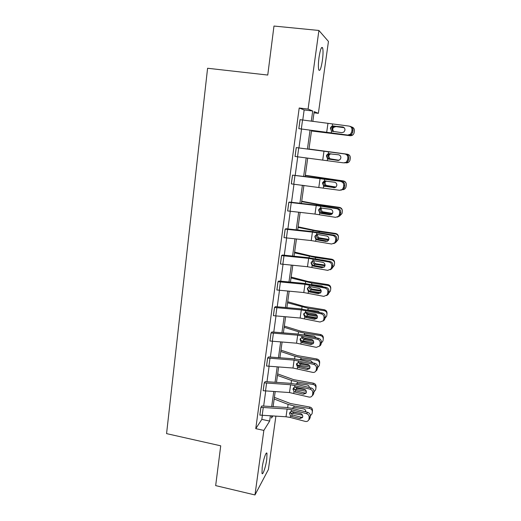 <?xml version="1.0" encoding="UTF-8"?>
<svg xmlns="http://www.w3.org/2000/svg" width="521" height="521" viewBox="0 0 521 521"><rect width="100%" height="100%" fill="white"/><g stroke="black" fill="none" stroke-linecap="round" stroke-linejoin="round"><path stroke-width="0.78" d="M262.187 467.552C263.19 459.861 266.342 450.678 266.973 453.446L266.778 459.222C265.795 466.705 262.669 476.018 261.998 473.283L262.187 467.552M319.015 57.408C320.33 49.287 321.542 46.128 322.642 47.925C323.235 50.381 323.15 54.568 322.388 60.488C321.092 68.518 319.881 71.657 318.767 69.905C318.175 67.522 318.259 63.36 319.015 57.408M275.883 416.201L268.406 469.512L254.971 494.95L215.668 485.611L220.722 445.82L166.57 433.622L207.586 68.258L267.755 75.05L273.974 26.05L318.911 30.465L328.451 41.446L318.37 113.344L314.183 111.611L312.815 121.413M314.013 112.81L318.37 113.344M311.271 387.995L296.143 384.257L289.754 383.267L265.176 381.606L264.238 382.844L290.607 384.726L310.086 389.161L311.271 387.995C313.16 388.659 314.052 389.968 313.961 391.922L315.661 389.767L315.915 388.08C316 386.178 315.075 384.973 313.134 384.472L313.277 383.156C315.205 383.651 316.13 384.85 316.045 386.745L315.941 387.767M312.164 395.791L313.727 393.492L312.164 395.791C311.395 396.904 310.314 397.321 308.92 397.041L289.487 392.554L263.17 390.724L264.238 382.844M318.637 338.363L303.261 334.931L296.788 333.961L271.975 331.955L271.031 332.926L297.693 335.166L317.478 339.269L318.637 338.363C320.552 338.989 321.464 340.304 321.372 342.304L320.226 343.228C320.324 341.222 319.406 339.9 317.478 339.269M319.51 346.1L319.985 344.85L321.131 343.912L320.656 345.156L319.51 346.1L316.28 347.351L296.54 343.189L269.93 341.014L271.031 332.926M326.198 287.429L304.004 283.385L278.878 281.008L277.999 281.705L304.961 284.31L325.065 288.067L326.198 287.429C328.145 288.022 329.07 289.344 328.966 291.389L327.852 292.047C327.956 289.989 327.025 288.667 325.065 288.067M327.025 295.14L327.605 293.707L328.725 293.043L328.145 294.463L323.834 296.364L303.782 292.548L276.872 290.002L277.999 281.705M333.954 235.16L311.408 231.48L286.003 228.726L285.156 229.123L312.418 232.119L332.854 235.512L333.954 235.16C335.934 235.713 336.872 237.035 336.768 239.132L335.68 239.504C335.791 237.4 334.847 236.065 332.854 235.512M334.703 242.864L335.426 241.21L336.514 240.826L335.798 242.473L331.59 244.023L311.213 240.572L283.997 237.641L285.156 229.123M341.919 181.49L319.008 178.202L292.502 175.134L341.919 181.49C343.938 181.998 344.889 183.327 344.778 185.476L343.723 185.548C343.834 183.385 342.877 182.05 340.851 181.536M342.538 189.227L343.463 187.3L344.518 187.215L343.6 189.136L339.555 190.282L291.311 183.88L292.502 175.134M352.737 132.152L351.525 134.411L348.777 135.297L298.826 128.654L300.05 119.667L349.063 126.095C351.121 126.564 352.098 127.906 351.981 130.113L351.714 131.917L352.737 132.152L353.004 130.361L351.981 130.113M302.766 120.025L304.147 109.957L299.204 108.01L255.765 428.653L261.835 419.385L262.376 415.439M263.652 406.12L265.71 391.056M266.98 381.769L269.09 366.361M270.353 357.113L272.509 341.346M273.766 332.137L275.974 316.013M277.224 306.836L279.484 290.347M280.728 281.21L283.04 264.336M284.284 255.251L286.641 237.993M287.879 228.947L290.288 211.292M291.519 202.291L293.987 184.232M295.212 175.284L297.738 156.808M298.956 147.912L301.529 129.104M345.983 154.112L296.247 147.586L345.983 154.112C348.015 154.6 348.979 155.935 348.862 158.104L347.826 158.019C347.937 155.831 346.973 154.496 344.928 154.001M346.504 161.888L347.559 159.791L348.601 159.869L347.546 161.946L343.613 162.865L295.042 156.456L296.247 147.586M337.908 208.504L315.185 205.013L289.637 202.063L288.803 202.311L316.227 205.502L336.827 208.7L337.908 208.504C339.907 209.038 340.858 210.36 340.747 212.483L339.679 212.705C339.783 210.575 338.832 209.24 336.827 208.7M338.604 216.215L339.418 214.431L340.493 214.203L339.679 215.974L335.544 217.335L314.997 214.072L287.631 210.94L288.803 202.311M330.047 261.464L307.683 257.602L282.421 255.036L281.555 255.59L308.666 258.383L328.933 261.959L330.047 261.464C332.014 262.037 332.945 263.359 332.841 265.43L331.74 265.951C331.844 263.867 330.907 262.538 328.933 261.959M330.842 269.168L331.493 267.631L332.593 267.104L331.949 268.634L327.689 270.366L307.475 266.732L280.409 263.997L281.555 255.59M322.395 313.062L300.376 308.836L275.388 306.648L274.495 307.481L301.301 309.904L321.249 313.837L322.395 313.062C324.322 313.675 325.241 314.99 325.143 317.009L324.016 317.803C324.114 315.772 323.189 314.45 321.249 313.837M323.248 320.786L323.769 319.445L324.902 318.644L324.381 319.972L323.248 320.786L320.037 322.024L300.142 318.031L273.382 315.674L274.495 307.481M314.931 363.339L299.679 359.75L293.251 358.767L268.536 356.937L267.612 358.044L294.124 360.102L313.759 364.374L314.931 363.339C316.833 363.984 317.738 365.293 317.641 367.272L316.488 368.327C316.579 366.348 315.674 365.026 313.759 364.374M315.817 371.102L316.247 369.93L317.406 368.861L315.817 371.102C315.036 372.202 313.961 372.619 312.574 372.352L292.991 368.028L266.531 366.029L267.612 358.044M307.657 412.345L292.652 408.457L286.303 407.455L261.855 405.963L260.91 407.331L287.13 409.044L291.382 409.714L306.459 413.635L307.657 412.345C309.526 413.029 310.418 414.332 310.327 416.259L309.148 417.575C309.24 415.634 308.341 414.319 306.459 413.635M308.549 420.173L310.099 417.809L308.549 420.173C307.8 421.3 306.719 421.71 305.306 421.411L290.269 417.445L286.022 416.774L259.849 415.113L260.91 407.331M254.971 494.95L263.854 430.411L269.663 421.066L270.379 415.888M255.765 428.653L263.854 430.411M299.204 108.01L308.087 109.091L318.911 30.465M271.812 415.973L271.519 418.083L272.796 416.025M311.558 130.458L308.946 149.214M307.709 158.084L305.15 176.502M303.906 185.424L301.399 203.431M300.148 212.399L297.699 230.002M296.442 239.022L294.046 256.228M292.789 265.293L290.444 282.115M289.175 291.226L286.889 307.67M285.612 316.82L283.378 332.899M282.095 342.082L279.907 357.803M278.624 367.025L276.488 382.394M275.199 391.655L273.102 406.68M311.298 121.204L312.711 110.999L308.087 109.091M271.675 406.595L273.759 391.564M275.049 382.303L277.179 366.927M278.461 357.699L280.643 341.971M281.92 332.782L284.153 316.696M285.423 307.546L287.709 291.089M288.973 281.978L291.311 265.15M292.568 256.085L294.958 238.865M296.215 229.846L298.657 212.229M299.901 203.255L302.401 185.242M303.645 176.319L306.198 157.889M307.436 149.013L310.041 130.257M304.147 109.957L312.711 110.999M261.835 419.385L269.663 421.066M298.826 128.654L347.728 135.076L350.496 134.184L351.714 131.917M343.437 127.196L333.42 126.023L331.187 127.398L330.77 128.537M349.923 126.316L350.099 126.362C352.15 126.831 353.121 128.166 353.004 130.361M332.255 126.023L342.629 126.961C344.27 127.339 345.045 128.407 344.954 130.165L343.945 132.021L341.789 132.699L331.525 131.097L330.386 128.374L330.802 127.228L332.255 126.023L332.535 124.096M311.486 130.979L350.145 135.707C352.111 135.799 353.414 134.893 354.065 132.998L354.397 130.888C354.514 128.811 353.59 127.495 351.61 126.948M311.499 130.888L350.145 135.707M333.056 131.611L331.838 128.869L332.639 127.235L334.482 126.395L344.186 127.723M344.029 127.58L335.016 126.414M352.997 134.789L350.073 135.779M335.798 126.642L333.427 127.456L332.626 129.078L333.427 131.481M329.48 153.552L327.168 154.984L326.823 156.007C326.726 157.485 327.331 158.501 328.653 159.055L338.096 160.455M348.601 159.869L348.862 158.104M347.546 161.946L344.674 162.923M338.363 160.442L329.155 159.179M347.559 159.791L347.826 158.019M328.751 159.198L327.546 158.716L326.413 156.007L326.765 154.984L328.269 153.702L338.552 154.776C340.18 155.167 340.949 156.235 340.858 157.974L339.979 159.68L337.725 160.429M324.537 180.956L322.922 183.112C322.825 184.571 323.43 185.58 324.739 186.147L334.821 187.716L325.234 186.271M344.518 187.215L344.778 185.476M343.6 189.136L340.884 190.217M343.463 187.3L343.723 185.548M324.817 186.459L323.619 185.964L322.492 183.275L322.799 182.357L324.336 181.021L334.528 182.213C336.143 182.624 336.905 183.692 336.82 185.411L336.045 186.987L333.714 187.794M345.931 162.858L346.1 162.884C348.067 162.975 349.37 162.077 350.001 160.181L350.32 158.143C350.425 156.007 349.448 154.698 347.39 154.209L308.973 149.026M308.966 149.058L347.39 154.209M338.884 160.331L329.76 159.068C328.425 158.521 327.813 157.511 327.924 156.053L328.614 154.561L330.014 153.708M330.933 153.747L329.415 154.62L328.725 156.105L329.852 158.749L339.034 160.279M305.286 175.505L343.359 180.95C344.928 181.249 345.885 182.181 346.244 183.737M305.319 175.29L343.359 180.95M335.739 187.26L325.879 185.873C324.557 185.32 323.945 184.323 324.055 182.878L325.397 180.872M343.385 181.145C345.43 181.634 346.4 182.93 346.296 185.033L345.99 187.019C345.527 188.576 344.498 189.481 342.89 189.716M325.964 180.943L324.876 182.773L325.996 185.398L335.973 187.065M319.998 208.172L319.073 209.865C318.982 211.305 319.581 212.308 320.884 212.881L321.372 213.011L320.929 213.356L329.754 214.795L330.874 214.561L321.372 213.011M340.493 214.203L340.747 212.483M339.679 215.974L337.354 217.12M330.874 214.561L331.258 214.6M339.418 214.431L339.679 212.705M320.929 213.356L319.744 212.848L318.624 210.184L318.891 209.344L320.448 207.97L330.561 209.286C332.157 209.716 332.912 210.777 332.828 212.477L332.151 213.942L329.754 214.795M301.652 201.614L323.053 205.45L339.432 207.723L339.425 207.371C341.229 207.768 342.199 208.882 342.343 210.712M301.705 201.223L318.93 204.44L339.425 207.371M332.274 213.792L322.056 212.327C320.741 211.773 320.135 210.784 320.239 209.351L320.767 208.094L321.6 207.853L321.079 209.103L322.193 211.702L332.509 213.434M339.432 207.723C341.457 208.211 342.427 209.494 342.323 211.578L342.023 213.512L339.594 216.065M317.1 239.894L315.921 239.38L314.814 236.736L315.505 235.505L315.277 236.267C315.185 237.687 315.785 238.683 317.074 239.263L317.563 239.4L317.1 239.894L325.846 241.438L326.98 241.06L317.563 239.4M336.514 240.826L336.768 239.132M335.798 242.473L333.805 243.633M326.98 241.06L327.67 241.086M335.426 241.21L335.68 239.504M315.042 235.974L316.618 234.567L317.882 234.483L326.641 236.006C328.223 236.449 328.979 237.511 328.894 239.191L328.295 240.546L325.846 241.438M326.582 241.19L327.273 241.288M298.064 227.39L319.262 231.65L335.524 233.955L335.544 233.46C337.458 233.903 338.422 235.101 338.435 237.042M298.142 226.83L315.198 230.445L335.544 233.46M328.666 239.953L318.279 238.436C316.97 237.882 316.371 236.899 316.475 235.485L316.696 234.75M335.524 233.955C337.543 234.443 338.5 235.72 338.403 237.771L338.116 239.66L336.078 242.07M317.51 234.443L317.328 235.088L318.435 237.667L328.849 239.426M313.316 266.094L312.151 265.573L311.044 262.949L311.532 262.324C311.441 263.724 312.033 264.72 313.316 265.306L313.798 265.443L313.316 266.094L321.991 267.735L323.137 267.208L313.798 265.443M332.593 267.104L332.841 265.43M331.949 268.634L330.229 269.78M323.137 267.208L324.075 267.214M331.493 267.631L331.74 265.951M311.245 262.245L312.834 260.819L314.091 260.747L322.779 262.369C324.349 262.831 325.091 263.893 325.013 265.547L324.472 266.811L321.991 267.735M318.611 266.355L324.14 267.162M294.521 252.841L315.518 257.511L331.675 259.849L331.714 259.204C333.694 259.692 334.645 260.936 334.567 262.942M294.619 252.112L311.512 256.111L331.714 259.204M324.974 265.749L314.554 264.212C313.251 263.659 312.652 262.682 312.756 261.281M331.675 259.849C333.674 260.344 334.632 261.601 334.534 263.633L334.254 265.482L332.418 267.781M326.374 260.787L321.796 259.933M313.629 260.747L314.73 263.3L315.915 263.769L325.039 265.078M309.585 291.949L308.425 291.415L307.325 288.81L307.833 288.048C307.742 289.429 308.334 290.418 309.604 291.011L310.08 291.154L309.585 291.949L318.181 293.688L319.347 293.023L310.08 291.154M328.725 293.043L328.966 291.389M328.145 294.463L326.641 295.576M319.347 293.023L320.474 292.997M327.605 293.707L327.852 292.047M307.507 288.165L309.103 286.726L310.347 286.674L318.963 288.393C320.519 288.868 321.262 289.923 321.183 291.565L320.695 292.743L318.181 293.688M309.526 290.978L320.754 292.659M291.024 277.967L311.825 283.046L327.872 285.41L327.937 284.629C329.91 285.117 330.855 286.361 330.763 288.354L330.75 288.582M291.148 277.074L307.878 281.457L327.937 284.629M321.21 291.219L310.874 289.656C309.578 289.103 308.986 288.133 309.09 286.752M327.872 285.41C329.858 285.905 330.809 287.156 330.718 289.162L330.438 290.972L328.692 293.219M311.662 284.551L321.665 285.99L323.287 286.856M309.949 286.628L311.07 288.608L312.248 289.077L321.099 290.386M304.179 313.44C304.095 314.801 304.681 315.785 305.938 316.39L306.413 316.54L305.899 317.471L314.43 319.301L315.602 318.5L306.413 316.54M324.902 318.644L325.143 317.009M324.381 319.972L323.04 321.047M315.602 318.5L316.879 318.448M323.769 319.445L324.016 317.803M305.899 317.471L304.752 316.931L303.658 314.345L305.417 312.3L315.192 314.078C316.742 314.567 317.471 315.622 317.4 317.243L316.963 318.344L314.43 319.301M305.215 315.954L317.243 317.81M287.566 302.786L308.185 308.25L324.114 310.653L324.199 309.728C326.166 310.223 327.103 311.454 327.012 313.421L326.98 313.883M287.716 301.737L304.284 306.478L324.199 309.728M317.38 316.351L307.24 314.782L305.449 312.483M307.214 309.865L317.953 311.2L319.914 312.541M324.114 310.653C326.094 311.148 327.038 312.385 326.947 314.358L326.674 316.136L324.941 318.357M306.452 312.229L307.449 313.596L308.627 314.065L316.976 315.329M300.578 338.513C300.493 339.855 301.073 340.832 302.323 341.444L302.792 341.594L302.258 342.668L310.718 344.589L311.91 343.658L302.792 341.594M321.131 343.912L321.372 342.304M320.656 345.156L319.438 346.204M311.91 343.658L313.29 343.58M319.985 344.85L320.226 343.228M302.258 342.668L301.125 342.121L300.037 339.555L301.783 337.549L311.48 339.432C313.01 339.933 313.74 340.988 313.662 342.59L313.264 343.619L310.718 344.589M301.242 340.656L313.655 342.629M284.153 327.292L298.494 331.766L304.583 333.14L320.408 335.57L320.513 334.508C322.466 335.003 323.398 336.227 323.313 338.168L323.254 338.839M284.323 326.087L300.734 331.187L320.513 334.508M313.479 341.144L303.652 339.588L301.9 337.517M303.176 334.912L304.87 334.645L314.287 336.091L316.436 337.868M320.408 335.57C322.375 336.065 323.313 337.295 323.222 339.243L322.955 340.988L321.236 343.189M303.079 337.374L305.052 338.741L312.483 339.881M297.016 363.261C296.931 364.589 297.511 365.56 298.754 366.178L299.217 366.335L298.67 367.546L307.058 369.552L308.263 368.49L299.217 366.335M317.406 368.861L317.641 367.272M316.976 370.027L315.902 371.024M308.263 368.49L309.721 368.399M316.247 369.93L316.488 368.327M298.67 367.546L297.537 366.986L296.462 364.44L298.188 362.473L307.807 364.459C309.331 364.974 310.054 366.029 309.975 367.611L309.617 368.575L307.058 369.552M293.492 387.78L295.687 390.763L295.12 392.105L303.443 394.195L304.661 393.01L295.687 390.763M313.727 393.492L313.961 391.922L312.795 393.108C312.887 391.147 311.981 389.832 310.086 389.161M313.336 394.592L312.463 395.485M304.661 393.01L306.172 392.919M312.561 394.684L312.795 393.108M295.12 392.105L294 391.538L292.932 389.011L294.645 387.083L304.186 389.167C305.69 389.701 306.413 390.75 306.341 392.313L306.009 393.225L303.443 394.195M290.008 412.052L292.203 414.885L291.623 416.357L299.881 418.532L301.105 417.223L292.203 414.885M310.099 417.809L310.327 416.259M309.735 418.851L309.025 419.639M301.105 417.223L302.642 417.132M308.914 419.131L309.148 417.575M291.623 416.357L290.51 415.784L289.442 413.27L291.141 411.382L300.604 413.563C302.102 414.11 302.818 415.159 302.747 416.702L302.44 417.562L299.881 418.532M297.426 365.058L310.002 367.116M280.786 351.499L294.99 356.279L301.027 357.719L316.748 360.174L316.872 358.982C318.813 359.483 319.738 360.688 319.653 362.609L319.575 363.463M280.975 350.138L297.231 355.589L316.872 358.982M309.474 365.599L300.109 364.081L298.468 362.421M299.301 359.666L301.314 359.203L310.672 360.662L312.906 362.863M316.748 360.174C318.702 360.675 319.634 361.887 319.542 363.814L319.282 365.527L317.576 367.702M300.487 362.727L303.222 363.371M293.733 389.167L306.283 391.284M277.459 375.407L291.526 380.48L297.517 381.984L313.134 384.472M277.667 373.902L293.772 379.692L313.277 383.156M305.254 389.695L296.605 388.269L295.147 387.018M295.55 384.114L297.309 383.417L307.097 384.934C308.51 385.273 309.259 386.139 309.344 387.52M309.109 387.461L309.318 387.083M290.138 412.99L302.486 415.126M273.128 406.53L273.564 406.706M274.17 399.021L288.106 404.387L294.052 405.957L309.565 408.464L309.728 407.025C311.643 407.526 312.561 408.711 312.476 410.587L312.359 411.766M274.398 397.373L290.353 403.495L309.728 407.025M299.106 413.173L293.154 412.163L291.988 411.343M291.897 408.269L293.844 407.37L303.567 408.9C305.104 409.304 305.847 410.255 305.781 411.759L305.801 411.525M309.565 408.464C311.486 408.972 312.411 410.164 312.326 412.046L312.079 413.7L310.366 415.843M305.202 411.707L305.762 410.965M348.777 135.297L347.728 135.076M298.859 128.661L300.083 119.674M331.252 133.018L331.525 131.097M326.674 132.419L327.943 123.503M301.327 128.987L302.551 119.999M343.248 127.111L342.629 126.961M333.564 125.861L333.941 126.036M295.075 156.463L296.286 147.593M328.269 153.702L328.543 151.806M327.273 160.605L327.546 158.716M322.727 160.006L323.984 151.201M297.524 156.782L298.735 147.912M291.343 183.887L292.535 175.134M324.336 181.021L324.603 179.146M323.352 187.834L323.619 185.964M318.839 187.215L320.076 178.534M293.779 184.206L294.971 175.46M331.069 159.224L330.268 159.185M326.888 178.911L326.836 179.27M320.493 177.967L320.435 178.377M325.879 185.873L325.814 186.355M327.208 185.867L326.387 185.99M287.664 210.946L288.836 202.311M320.448 207.97L320.715 206.121M319.484 214.691L319.744 212.848M314.997 214.072L316.227 205.502M290.08 211.265L291.259 202.63M323.053 205.45L322.955 206.108M316.703 204.434L316.599 205.183M322.056 212.327L321.945 213.102M332.294 213.76L332.333 213.415M323.398 212.171L322.558 212.444M284.03 237.648L285.189 229.129M316.618 234.567L316.879 232.744M315.661 241.203L315.921 239.38M311.213 240.572L312.418 232.119M286.433 237.967L287.592 229.448M319.262 231.65L319.126 232.594M312.971 230.556L312.815 231.643M318.279 238.436L318.123 239.497M328.445 239.927L328.51 239.4M319.634 238.136L318.78 238.553M280.441 264.004L281.587 255.596M312.834 260.819L313.095 259.015M311.89 267.364L312.151 265.573M307.475 266.732L308.666 258.383M282.831 264.316L283.978 255.909M315.518 257.511L315.342 258.735M309.279 256.345L309.077 257.752M314.554 264.212L314.358 265.554M324.648 265.723L324.733 265.052M315.915 263.769L315.049 264.329M276.905 290.008L278.032 281.711M309.103 286.726L309.357 284.948M308.171 293.193L308.425 291.415M303.782 292.548L304.961 284.31M279.276 290.327L280.409 282.024M311.825 283.046L311.61 284.544M305.638 281.809L305.391 283.528M310.874 289.656L310.653 291.161M320.897 291.187L321.001 290.373M312.248 289.077L311.363 289.774M273.414 315.68L274.528 307.488M305.417 312.3L305.671 310.549M304.498 318.683L304.752 316.931M300.142 318.031L301.301 309.904M275.765 315.993L276.885 307.8M308.185 308.25L307.963 309.741M302.043 306.947L301.75 308.973M307.24 314.782L307.025 316.26M317.198 316.332L317.256 315.889M308.627 314.065L307.729 314.899M269.963 341.021L271.063 332.932M301.783 337.549L302.03 335.817M300.871 343.847L301.125 342.121M296.54 343.189L297.693 335.166M272.301 341.333L273.408 333.245M304.583 333.14L304.368 334.612M298.494 331.766L298.162 334.091M303.652 339.588L303.437 341.053M305.052 338.741L304.14 339.705M266.563 366.035L267.644 358.051M298.188 362.473L298.435 360.76M297.296 368.692L297.537 366.986M292.991 368.028L294.124 360.102M268.882 366.348L269.976 358.363M263.203 390.73L264.271 382.85M294.645 387.083L294.886 385.39M293.759 393.225L294 391.538M289.487 392.554L290.607 384.726M265.508 391.043L266.583 383.163M259.881 415.12L260.943 407.337M291.141 411.382L291.382 409.714M290.269 417.445L290.51 415.784M286.022 416.774L287.13 409.044M262.174 415.426L263.242 407.643M301.027 357.719L300.819 359.171M294.99 356.279L294.612 358.891M300.109 364.081L299.901 365.527M301.516 363.104L300.591 364.199M297.517 381.984L297.309 383.417M291.526 380.48L291.109 383.378M296.605 388.269L296.403 389.701M297.725 387.559L297.087 388.392M294.052 405.957L293.844 407.37M288.106 404.387L287.651 407.565M293.154 412.163L292.952 413.57M293.955 411.831L293.629 412.28M266.973 453.446L266.211 453.277M322.642 47.925L321.424 47.802M330.802 127.228L331.187 127.398M351.525 134.411L350.496 134.184M332.639 127.235L333.427 127.456M326.765 154.984L327.168 154.984M322.799 182.35L323.222 182.194M328.614 154.555L329.415 154.62M324.655 181.51L325.475 181.412M318.891 209.344L319.334 209.032M303.821 313.746L304.166 313.154M300.181 338.995L300.415 338.539M296.592 363.918L296.755 363.573"/></g></svg>

